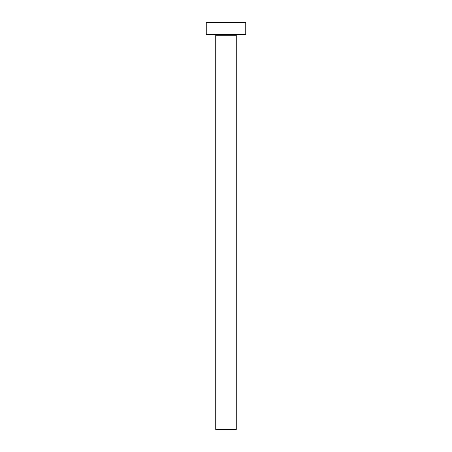 <?xml version="1.0" encoding="UTF-8"?>
<svg xmlns="http://www.w3.org/2000/svg" width="452" height="452" viewBox="0 0 452 452"><rect width="100%" height="100%" fill="white"/><g stroke="black" fill="none" stroke-linecap="round" stroke-linejoin="round"><path stroke-width="0.68" d="M236.266 35.239L215.734 35.239L215.734 429.4L236.266 429.4L236.266 35.239A0.791 0.791 0 0 1 237.057 34.448M215.734 35.239A0.791 0.791 0 0 0 214.943 34.448M245.747 34.448L206.253 34.448L206.253 22.6L245.747 22.6L245.747 34.448"/></g></svg>
